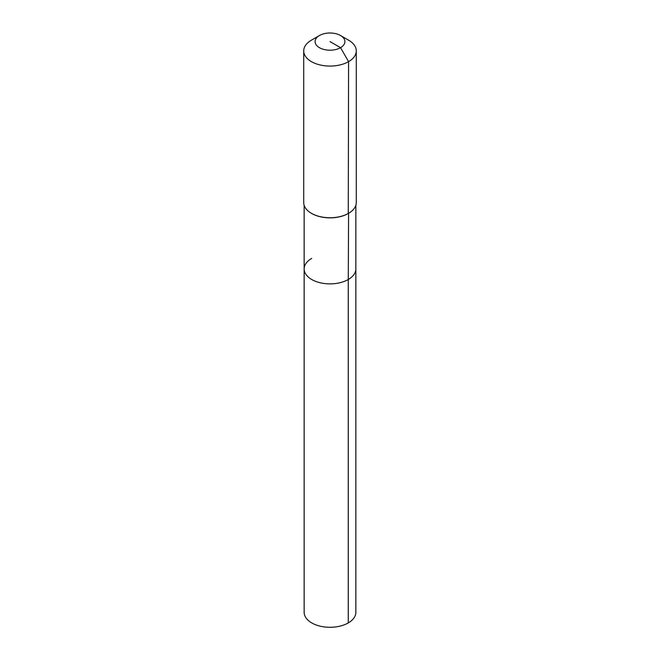<?xml version="1.0" encoding="UTF-8"?>
<svg xmlns="http://www.w3.org/2000/svg" width="660" height="660" viewBox="0 0 660 660"><rect width="100%" height="100%" fill="white"/><g stroke="black" fill="none" stroke-linecap="round" stroke-linejoin="round"><path stroke-width="0.99" d="M355.847 205.334L355.847 612.364A25.847 14.924 180 0 1 348.274 622.916A25.847 14.924 180 0 1 320.108 626.15A25.847 14.924 180 0 1 304.153 612.364L304.153 268.95A25.847 14.924 180 0 1 311.726 258.398M340.535 35.516A14.899 8.596 180 0 1 340.535 47.685A14.899 8.596 180 0 1 319.465 47.685A14.899 8.596 180 0 1 319.465 35.516A14.899 8.596 180 0 1 340.535 35.516L348.587 40.169A26.284 15.18 180 0 1 356.284 50.902L356.284 202.57A26.284 15.18 180 0 1 348.587 213.304L348.274 279.502A25.847 14.924 180 0 0 355.847 268.95A25.847 14.924 180 0 1 348.274 279.502A25.847 14.924 180 0 1 320.108 282.744A25.847 14.924 180 0 1 304.153 268.95A25.847 14.924 180 0 0 320.108 282.744A25.847 14.924 180 0 0 348.274 279.502L348.274 622.916M356.284 50.902A26.284 15.18 180 0 1 348.587 61.636L348.274 213.485A25.847 14.924 180 0 1 348.274 213.485A25.847 14.924 180 0 1 311.718 213.485A25.847 14.924 180 0 1 311.57 213.395M348.282 213.485L348.587 213.304A26.284 15.18 180 0 1 311.413 213.304A26.284 15.18 180 0 1 303.715 202.57L303.715 50.902A26.284 15.18 180 0 1 311.413 40.169L319.465 35.516L311.413 40.169M330 41.596L340.535 47.685L348.587 61.636A26.284 15.18 180 0 1 319.943 64.919A26.284 15.18 180 0 1 303.715 50.902M304.153 205.334L304.153 268.95"/></g></svg>
